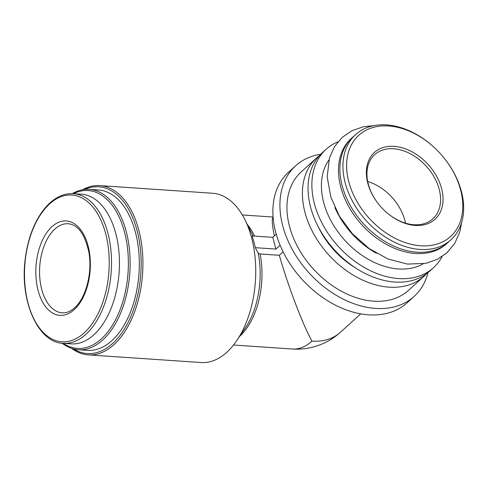 <?xml version="1.0" encoding="UTF-8"?>
<svg xmlns="http://www.w3.org/2000/svg" width="488" height="488" viewBox="0 0 488 488"><rect width="100%" height="100%" fill="white"/><g stroke="black" fill="none" stroke-linecap="round" stroke-linejoin="round"><path stroke-width="0.73" d="M276.22 234.209L272.786 237.333L252.113 235.93A76.799 44.048 -86.1 0 1 255.261 247.672L258.237 253.187L260.122 253.986L279.331 255.291L283.119 251.845M279.331 255.291C287.725 285.09 302.645 324.361 311.948 341.136A65.191 37.393 93.9 0 1 292.227 349.011A65.191 65.191 0 0 0 340.441 332.249L360.717 313.845M273.097 217.3L273.066 217.331C271.645 218.85 272.091 225.029 274.39 235.875M82.49 189.771A84.833 48.66 93.9 0 1 99.778 185.605L212.597 193.254A84.833 48.66 93.9 0 1 244.952 219.771A84.833 48.66 93.9 0 1 236.759 340.624A84.833 48.66 93.9 0 1 226.798 352.281A84.833 48.66 93.9 0 1 201.129 362.529L88.31 354.886A84.833 48.66 93.9 0 1 71.736 348.426M320.701 154.275A88.182 62.049 47.8 0 0 295.63 165.798L288.579 172.191A88.182 62.049 47.8 0 0 301.901 279.191A88.182 62.049 47.8 0 0 407.114 302.792L414.16 296.393A88.182 62.049 47.8 0 0 428.049 272.548M295.63 165.798A88.182 62.049 47.8 0 0 308.953 272.792A88.182 62.049 47.8 0 0 414.16 296.393M319.579 155.458A79.922 56.236 47.8 0 0 316.639 157.88L301.181 171.91A79.922 56.236 47.8 0 0 313.253 268.888A79.922 56.236 47.8 0 0 408.608 290.275L424.066 276.245A79.922 56.236 47.8 0 0 426.762 273.548M316.639 157.88A79.922 56.236 47.8 0 0 328.711 254.858A79.922 56.236 47.8 0 0 424.066 276.245M337.977 141.819A79.922 56.236 47.8 0 0 326.106 149.291L322.275 152.762A79.922 56.236 47.8 0 0 334.353 249.74A79.922 56.236 47.8 0 0 429.708 271.127L433.533 267.656A79.922 56.236 47.8 0 0 442.116 256.554M326.106 149.291A79.922 56.236 47.8 0 0 338.178 246.269A79.922 56.236 47.8 0 0 433.533 267.656M328.888 159.985A70.992 49.953 47.8 0 0 344.784 240.273A70.992 49.953 47.8 0 0 423.157 263.849M334.939 207.626A70.992 49.953 47.8 0 0 376.327 253.223M351.83 138.019A70.992 49.953 47.8 0 0 361.84 224.791A70.992 49.953 47.8 0 0 447.234 243.14M433.533 146.839L433.259 146.589A70.992 49.953 47.8 0 0 355.581 134.603L352.525 137.372A70.992 49.953 47.8 0 0 363.249 223.51A70.992 49.953 47.8 0 0 447.947 242.512L451.004 239.736A70.992 49.953 47.8 0 0 461.312 191.101A70.992 49.953 47.8 0 0 446.575 161.266L446.355 160.961A68.314 48.068 47.8 0 0 433.533 146.839A68.314 48.068 47.8 0 0 348.456 152.201A68.314 48.068 47.8 0 0 405.485 242.682A68.314 48.068 47.8 0 0 460.532 189.673A68.314 48.068 47.8 0 0 446.355 160.961M355.581 134.603A70.992 49.953 47.8 0 0 366.305 220.741A70.992 49.953 47.8 0 0 451.004 239.736M441.555 188.386A45.097 31.732 47.8 0 0 385.459 146.925A45.097 31.732 47.8 0 0 377.206 202.343A45.097 31.732 47.8 0 0 385.666 211.67A45.097 31.732 47.8 0 0 428.385 223.467A45.097 31.732 47.8 0 0 441.555 188.386M74.207 309.648A47.33 27.145 93.9 0 1 35.966 266.973A47.33 27.145 93.9 0 1 79.093 227.823A47.33 27.145 93.9 0 1 74.207 309.648M73.377 193.663L81.295 194.2A75.012 43.023 93.9 0 1 118.956 251.973A75.012 43.023 93.9 0 1 93.849 334.811A75.012 43.023 93.9 0 1 71.157 343.881L63.233 343.345C37.93 342.759 19.489 300.632 25.266 258.695C27.444 241.536 32.391 226.871 40.126 214.702C43.322 209.761 46.842 205.619 50.679 202.282C57.889 196.078 65.453 193.205 73.377 193.663A75.012 43.023 93.9 0 1 111.032 251.436A75.012 43.023 93.9 0 1 85.925 334.274A75.012 43.023 93.9 0 1 63.233 343.345M73.487 193.669A79.105 45.372 93.9 0 1 126.166 239.346A79.105 45.372 93.9 0 1 101.382 338.849A79.105 45.372 93.9 0 1 63.348 343.351M72.352 193.614A80.367 46.098 93.9 0 1 89.261 189.368A80.367 46.098 93.9 0 1 129.613 251.265A80.367 46.098 93.9 0 1 102.712 340.026A80.367 46.098 93.9 0 1 78.391 349.737A80.367 46.098 93.9 0 1 62.214 343.253M89.261 189.368L98.448 189.991A80.367 46.098 93.9 0 1 138.793 251.887A80.367 46.098 93.9 0 1 111.892 340.648A80.367 46.098 93.9 0 1 87.578 350.36L78.391 349.737M84.467 189.478A83.57 47.934 93.9 0 1 139.031 239.388A83.57 47.934 93.9 0 1 112.649 343.454A83.57 47.934 93.9 0 1 73.657 348.987M99.778 185.605A84.833 48.66 93.9 0 1 142.374 250.942A84.833 48.66 93.9 0 1 113.978 344.632A84.833 48.66 93.9 0 1 88.31 354.886M255.261 247.672L275.933 249.075L272.786 237.333M280.118 245.275L275.933 249.075M405.516 223.15A43.31 30.476 47.8 0 0 404.845 220.283A43.31 30.476 47.8 0 0 367.696 181.475M385.575 211.585A43.31 30.476 47.8 0 0 432.868 218.813A43.31 30.476 47.8 0 0 439.157 189.143A43.31 30.476 47.8 0 0 410.707 153.964A43.31 30.476 47.8 0 0 374.656 154.672A43.31 30.476 47.8 0 0 377.279 202.447M311.948 341.136A65.191 45.866 47.8 0 0 340.441 332.249M260.122 253.986A65.191 37.393 93.9 0 1 239.724 336.262M247.3 224.486A65.191 37.393 93.9 0 1 254.498 236.088M258.237 253.187A66.496 38.143 93.9 0 1 245.287 328.076L236.759 340.624M244.952 219.771L251.704 233.349A66.496 38.143 93.9 0 1 252.943 235.985M318.28 226.816A69.876 49.166 47.8 0 0 355.612 267.949M84.143 332.883A73.535 42.175 93.9 0 1 24.717 266.576A73.535 42.175 93.9 0 1 91.738 205.753A73.535 42.175 93.9 0 1 84.143 332.883M62.263 312.845A44.652 25.608 93.9 0 1 39.729 266.564A44.652 25.608 93.9 0 1 68.296 223.748C77.982 224.712 84.821 234.118 88.816 251.96C92.732 272.426 85.845 298.266 74.597 307.812C70.4 311.496 66.289 313.174 62.263 312.845M233.526 345.034L292.227 349.011M242.341 214.958L273.073 217.038M461.727 222.217L459.733 232.172L454.743 243.366L447.13 252.607L437.376 259.335L425.933 263.337L407.425 264.087L388.076 259.03L369.16 248.587L352.379 233.697L339.459 216.239L330.827 197.109L327.161 176.729L329.528 157.728L334.561 146.583L342.198 137.396L351.994 130.692L363.481 126.74L374.058 125.617"/></g></svg>
